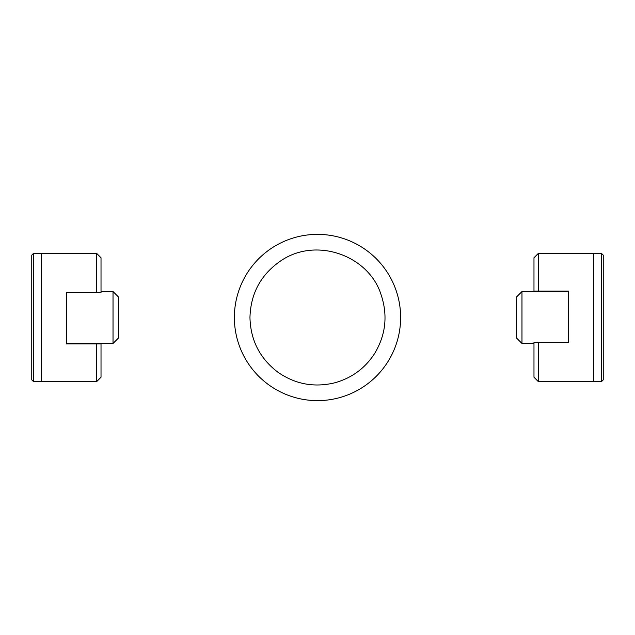 <?xml version="1.0" encoding="UTF-8"?>
<svg xmlns="http://www.w3.org/2000/svg" width="635" height="635" viewBox="0 0 635 635"><rect width="100%" height="100%" fill="white"/><g stroke="black" fill="none" stroke-linecap="round" stroke-linejoin="round"><path stroke-width="0.95" d="M31.75 379.849L31.75 255.151L33.48 253.421L33.48 381.579L31.75 379.849M41.275 253.421L96.695 253.421L96.695 292.822L66.389 292.822L66.389 343.908L96.695 343.908L96.695 381.579L41.275 381.579L41.275 253.421L33.48 253.421M41.275 381.579L33.48 381.579M96.695 343.908L101.021 343.908L101.021 377.246L96.695 381.579M67.937 343.908L66.389 343.908L66.389 343.479L113.03 343.479L113.03 291.521L101.021 291.521M96.695 253.421L101.021 257.754L101.021 292.822L96.695 292.822M113.03 291.521L118.34 296.839L118.34 338.161L113.03 343.479M234.371 317.5A83.129 83.129 0 0 0 359.061 389.493A83.129 83.129 0 0 0 359.061 245.507A83.129 83.129 0 0 0 234.371 317.5M603.25 255.151L603.25 379.849L601.52 381.579L601.52 253.421L603.25 255.151M593.725 381.579L538.305 381.579L538.305 342.178L568.611 342.178L568.611 291.092L538.305 291.092L538.305 253.421L593.725 253.421L593.725 381.579L601.52 381.579M593.725 253.421L601.52 253.421M538.305 291.092L533.979 291.092L533.979 257.754L538.305 253.421M567.063 291.092L568.611 291.092L568.611 291.521L521.97 291.521L521.97 343.479L533.979 343.479M538.305 381.579L533.979 377.246L533.979 342.178L538.305 342.178M521.97 343.479L516.66 338.161L516.66 296.839L521.97 291.521M249.96 317.5C250.515 340.162 259.794 358.37 277.797 372.142C295.029 384.135 313.865 387.723 334.296 382.921C351.417 378.285 364.831 368.538 374.523 353.687C385.802 335.002 387.977 315.317 381.048 294.624C369.014 256.032 316.976 236.53 281.313 260.477C261.128 274.13 250.674 293.14 249.96 317.5"/></g></svg>
